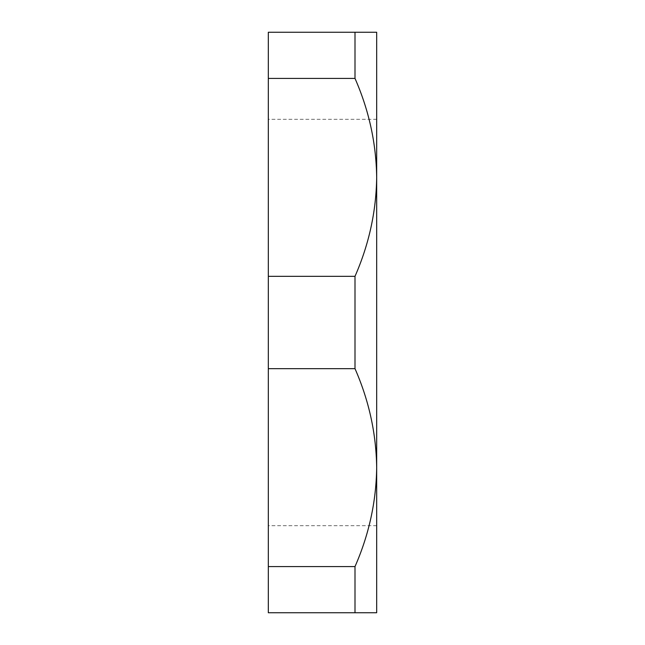 <?xml version="1.0" encoding="UTF-8"?>
<svg xmlns="http://www.w3.org/2000/svg" width="645" height="645" viewBox="0 0 645 645"><rect width="100%" height="100%" fill="white"/><g stroke="black" fill="none" stroke-linecap="round" stroke-linejoin="round"><path stroke-width="0.48" stroke-dasharray="3.23 2.42" d="M268.32 322.5L268.32 119.325L268.32 322.5M376.68 322.5L376.68 119.325L376.68 322.5M355 612.75L268.32 612.75L268.32 566.584L355 566.584L355 612.75L376.68 612.75L376.68 32.25L355 32.25L355 78.416L268.32 78.416L268.32 32.25L355 32.25M355 566.584C368.98 534.705 376.212 501.721 376.68 467.625C376.212 433.529 368.98 400.545 355 368.666L268.32 368.666L268.32 276.334L355 276.334C368.98 244.455 376.212 211.471 376.68 177.375C376.212 143.279 368.98 110.295 355 78.416M268.32 566.584L268.32 368.666M268.32 276.334L268.32 78.416M355 276.334L355 368.666M376.68 119.325L268.32 119.325M376.68 525.675L268.32 525.675"/><path stroke-width="0.97" d="M355 32.25L268.32 32.25L268.32 78.416L355 78.416L355 32.25L376.68 32.25L376.68 612.75L355 612.75L355 566.584L268.32 566.584L268.32 612.75L355 612.75M355 368.666L355 276.334L268.32 276.334L268.32 368.666L355 368.666C368.98 400.545 376.212 433.529 376.68 467.625C376.212 501.721 368.98 534.705 355 566.584M268.32 368.666L268.32 566.584M355 78.416C368.98 110.295 376.212 143.279 376.68 177.375C376.212 211.471 368.98 244.455 355 276.334M268.32 78.416L268.32 276.334"/></g></svg>
